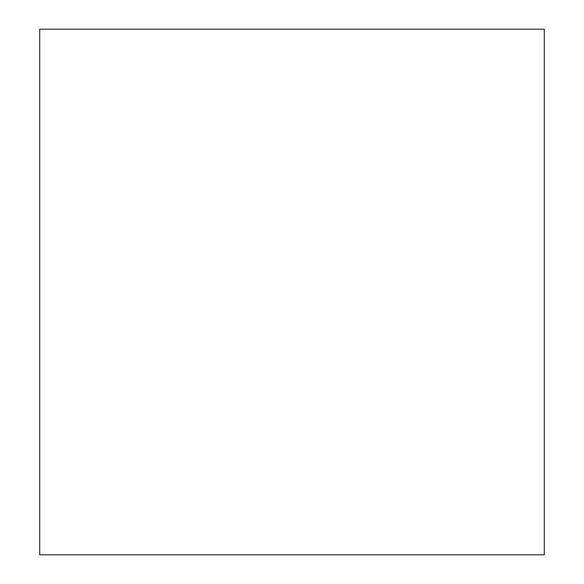 <?xml version="1.0" encoding="UTF-8"?>
<svg xmlns="http://www.w3.org/2000/svg" width="584" height="584" viewBox="0 0 584 584"><rect width="100%" height="100%" fill="white"/><g stroke="black" fill="none" stroke-linecap="round" stroke-linejoin="round"><path stroke-width="0.88" d="M544.288 29.2L39.712 29.2L39.712 554.8L544.288 554.8L544.288 29.2"/></g></svg>
